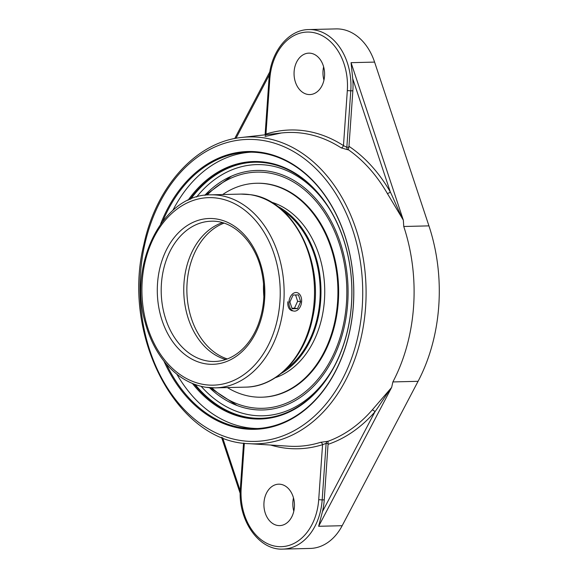 <?xml version="1.0" encoding="UTF-8"?>
<svg xmlns="http://www.w3.org/2000/svg" width="578" height="578" viewBox="0 0 578 578"><rect width="100%" height="100%" fill="white"/><g stroke="black" fill="none" stroke-linecap="round" stroke-linejoin="round"><path stroke-width="0.87" d="M189.757 199.518A128.092 94.438 88.6 0 1 254.291 162.216A128.092 94.438 88.6 0 1 351.453 304.259A128.092 94.438 88.6 0 1 260.526 418.328A128.092 94.438 88.6 0 1 194.251 384.211M192.467 383.503A128.786 94.951 -91.4 0 0 290.85 411.24A128.786 94.951 -91.4 0 0 351.489 304.346A128.786 94.951 -91.4 0 0 296.225 173.862A128.786 94.951 -91.4 0 0 188.009 200.313M176.854 374.183A138.258 101.93 -91.4 0 0 247.333 427.691A138.258 101.93 -91.4 0 0 257.745 428.515M251.011 152.173A138.258 101.93 -91.4 0 0 172.858 210.385M162.859 221.042A138.258 101.93 88.6 0 1 248.446 152.187A138.258 101.93 88.6 0 1 261.422 152.997A138.258 101.93 88.6 0 1 353.722 296.731A138.258 101.93 88.6 0 1 255.18 428.623A138.258 101.93 88.6 0 1 242.204 427.814A138.258 101.93 88.6 0 1 166.341 364.017M163.914 361.077A138.944 102.443 -91.4 0 0 241.691 428.515A138.944 102.443 -91.4 0 0 351.258 323.29A138.944 102.443 -91.4 0 0 286.789 160.807A138.944 102.443 -91.4 0 0 160.583 224.098M403.307 220.088L351.063 62.67L352.71 78.622L390.316 191.939A2.457 0.99 -30 0 1 387.339 193.471L403.307 220.088C399.022 212.075 394.55 200.804 390.316 191.939A159.766 117.796 -91.4 0 0 348.968 146.321L348.339 149.724A157.317 115.99 88.6 0 1 387.339 193.471M348.837 147.094L346.829 147.332A2.457 1.792 -96.7 0 0 347.92 149.774L348.339 149.724M347.32 90.602L343.469 145.613A159.441 117.551 -91.4 0 0 305.336 130.91A159.441 117.551 -91.4 0 0 265.952 134.082L269.803 79.07A52.793 38.921 88.6 0 1 312.228 32.368A52.793 38.921 88.6 0 1 347.32 90.602L350.781 90.825L346.829 147.332L343.469 145.613A2.457 1.481 -57.2 0 1 341.15 147.86L347.92 149.774M265.707 135.266C264.803 135.346 264.89 134.949 265.952 134.082A2.457 1.626 -107.5 0 1 266.01 134.717M328.131 444.309A159.766 117.796 -91.4 0 0 374.941 411.811L322.423 511.711A55.25 40.735 88.6 0 0 324.244 499.854L328.109 443.543L327.943 441.325L320.566 442.315A156.992 115.745 88.6 0 1 289.007 446.209L249.299 443.68A153.488 113.165 -91.4 0 0 365.592 307.142A153.488 113.165 -91.4 0 0 263.575 137.831A153.488 113.165 -91.4 0 0 241.835 137.441L281.378 132.983A156.992 115.745 88.6 0 1 303.609 133.381A156.992 115.745 88.6 0 1 341.15 147.86M372.203 409.968A2.457 1.293 41 0 1 374.941 411.811C380.317 404.333 386.22 394.564 391.602 387.491L372.203 409.968A157.317 115.99 88.6 0 1 327.943 441.325M391.667 387.368L392.888 381.928A157.454 116.091 88.6 0 0 403.755 226.489L403.35 220.232M270.612 445.031A159.441 117.551 -91.4 0 0 322.56 444.663A2.457 1.626 72.5 0 0 320.566 442.315M318.709 499.674A52.793 38.921 88.6 0 1 276.284 546.376A52.793 38.921 88.6 0 1 241.192 488.143L240.405 487.933C237.479 519.478 258.511 550.545 282.96 549.1A55.25 40.735 -91.4 0 0 322.17 499.905L318.709 499.674L322.56 444.663L326.122 443.398A2.457 1.821 94 0 1 327.531 441.296M352.71 78.622A55.25 40.735 88.6 0 1 352.855 90.775L348.968 146.321M307.886 94.445A20.721 15.274 88.6 0 1 294.058 72.907A20.721 15.274 88.6 0 1 308.825 53.14A20.721 15.274 88.6 0 1 310.769 53.263A20.721 15.274 88.6 0 1 324.598 74.8A20.721 15.274 88.6 0 1 309.83 94.568A20.721 15.274 88.6 0 1 307.886 94.445M282.96 549.1L310.22 548.435A55.25 40.735 -91.4 0 0 342.169 525.713L418.075 381.314A157.454 116.091 -91.4 0 0 428.941 225.875L374.587 62.099A55.25 40.735 -91.4 0 0 341.316 29.225A55.25 40.735 -91.4 0 0 336.129 28.9L308.869 29.565C288.292 29.572 270.446 52.193 269.008 78.861L269.803 79.07M322.423 511.711L318.644 526.283L391.602 387.491M209.489 387.701A119.805 88.333 -91.4 0 0 235.86 405.041A119.805 88.333 -91.4 0 0 347.696 303.298A119.805 88.333 -91.4 0 0 268.069 171.139A119.805 88.333 -91.4 0 0 230.297 176.68A119.805 88.333 -91.4 0 0 204.8 195.292M280.626 484.299A20.721 15.274 88.6 0 1 294.455 505.837A20.721 15.274 88.6 0 1 279.687 525.604A20.721 15.274 88.6 0 1 277.743 525.481A20.721 15.274 88.6 0 1 263.915 503.944A20.721 15.274 88.6 0 1 278.683 484.176A20.721 15.274 88.6 0 1 280.626 484.299M293.48 497.875A20.721 15.274 -91.4 0 0 293.805 511.198M323.622 66.838A20.721 15.274 -91.4 0 0 323.947 80.161M286.096 369.089A89.106 65.697 -91.4 0 0 319.909 300.076A89.106 65.697 -91.4 0 0 282.223 210.146M281.248 373.402A90.161 66.47 -91.4 0 0 320.682 300.192A90.161 66.47 -91.4 0 0 277.173 206.079M227.378 387.578A107.002 78.89 -91.4 0 0 261.632 397.202L262.347 397.18A107.002 78.89 -91.4 0 0 338.296 301.897A107.002 78.89 -91.4 0 0 257.131 183.248L256.422 183.262A107.002 78.89 -91.4 0 0 222.674 194.54M261.632 397.202A107.002 78.89 -91.4 0 0 337.581 301.918A107.002 78.89 -91.4 0 0 256.422 183.262M275.294 377.723A90.161 66.47 -91.4 0 0 324.446 300.098A90.161 66.47 -91.4 0 0 271.017 202.047M288.964 301.983A9.364 6.279 -81.5 0 1 296.666 292.562A9.364 6.279 -81.5 0 1 301.615 301.673A9.364 6.279 -81.5 0 1 293.913 311.094A9.364 6.279 -81.5 0 1 288.964 301.983M292.114 308.753L289.903 301.962L293.075 295.026L298.465 294.896L300.676 301.694L297.504 308.623L292.114 308.753M291.948 308.233L294.462 308.175L297.634 301.246L295.589 294.968M297.504 308.623L294.462 308.175M300.676 301.694L297.634 301.246M222.458 222.653A70.162 51.731 -91.4 0 0 183.782 292.063A70.162 51.731 -91.4 0 0 225.788 359.509M292.374 310.863C289.116 309.945 287.577 306.925 287.757 301.803M195.234 384.572A128.092 94.438 -91.4 0 0 260.866 418.313M254.623 162.208A128.092 94.438 -91.4 0 0 190.718 199.107M261.841 140.302A151.039 111.359 88.6 0 1 362.233 306.911A151.039 111.359 88.6 0 1 240.845 440.53A151.039 111.359 88.6 0 1 140.461 273.921A151.039 111.359 88.6 0 1 261.841 140.302M235.99 138.308L269.42 74.707M324.244 499.854L322.17 499.905L326.122 443.398L328.109 443.536M240.26 490.874L222.595 437.662M352.855 90.775L350.781 90.825A55.25 40.735 -91.4 0 0 314.056 29.883A55.25 40.735 -91.4 0 0 308.869 29.565M241.192 488.143L244.335 443.218M342.169 525.713L318.644 526.283M333.094 368.439A125.636 92.632 88.6 0 1 201.187 386.357M196.571 197.033A125.636 92.632 88.6 0 1 329.2 208.506M418.075 381.314L392.888 381.928M428.941 225.875L403.755 226.489M374.587 62.099L351.063 62.67M208.058 361.091A70.162 51.731 88.6 0 1 161.219 288.147A70.162 51.731 88.6 0 1 211.223 221.208C233.05 220.117 255.014 241.358 261.531 271.075C265.714 290.199 264.435 308.486 257.694 325.927C253.424 336.439 247.594 344.856 240.217 351.178C232.342 357.789 223.816 361.228 214.64 361.496A70.162 51.731 88.6 0 1 208.058 361.091M205.999 363.88A72.929 53.768 -91.4 0 0 259.97 262.058A72.929 53.768 -91.4 0 0 167.237 248.258A72.929 53.768 -91.4 0 0 205.999 363.88M204.554 384.608A93.781 69.143 88.6 0 1 142.217 281.154A93.781 69.143 88.6 0 1 217.588 198.189A93.781 69.143 88.6 0 1 279.925 301.644A93.781 69.143 88.6 0 1 204.554 384.608M250.036 194.656A96.548 71.181 88.6 0 1 314.49 295.026A96.548 71.181 88.6 0 1 245.672 387.13C276.696 386.949 305.025 357.125 312.662 317.647C325.342 262.867 293.682 199.396 250.245 194.67L240.968 194.092A96.548 71.181 88.6 0 1 250.036 194.656M206.223 387.311A96.548 71.181 -91.4 0 0 215.283 387.867A96.548 71.181 -91.4 0 0 284.101 295.77A96.548 71.181 -91.4 0 0 219.647 195.4A96.548 71.181 -91.4 0 0 210.587 194.837L240.968 194.092M263.554 283.697A70.162 51.731 -91.4 0 0 263.864 296.536M227.32 358.952A70.162 51.731 88.6 0 1 187.091 283.068A70.162 51.731 88.6 0 1 224.011 223.13M207.105 195.032A118.122 87.09 88.6 0 1 267.946 172.815A118.122 87.09 88.6 0 1 346.46 303.118A118.122 87.09 88.6 0 1 211.801 387.845M281.378 132.983L265.035 136.459M234.726 138.547L269.868 71.686M241.835 137.441C196.498 141.82 156.147 186.268 143.871 244.508C121.084 335.659 176.976 442.38 249.299 443.68M240.224 493.54L221.54 437.243M265.092 134.819L269.008 78.861M240.405 487.933L243.54 443.116M210.587 194.837C163.126 193.818 127.933 263.864 145.165 322.394C149.29 337.884 155.887 351.214 164.968 362.384C176.658 376.466 190.343 384.767 206.014 387.296L215.283 387.867L245.672 387.13M231.482 176.153L205.32 195.227M210.009 387.737L237.067 405.518"/></g></svg>

